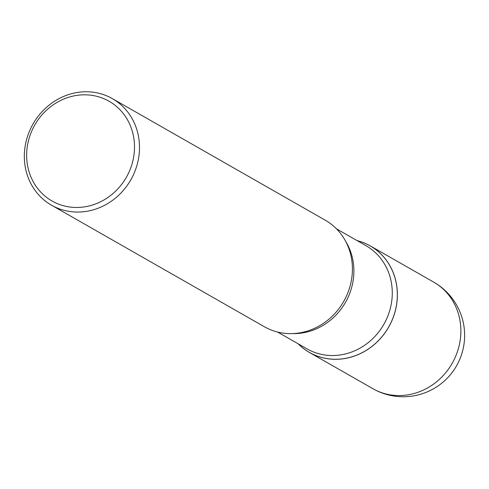 <?xml version="1.0" encoding="UTF-8"?>
<svg xmlns="http://www.w3.org/2000/svg" width="489" height="489" viewBox="0 0 489 489"><rect width="100%" height="100%" fill="white"/><g stroke="black" fill="none" stroke-linecap="round" stroke-linejoin="round"><path stroke-width="0.73" d="M298.143 343.791A61.357 56.308 -60.3 0 0 309.378 352.435A61.357 56.308 -60.3 0 0 342.923 358.816A61.357 56.308 -60.3 0 0 395.583 309.763A61.357 56.308 -60.3 0 0 370.222 245.875A61.357 56.308 -60.3 0 0 357.068 240.594M357.135 240.637A61.327 56.284 119.7 0 1 396.879 302.275A61.327 56.284 119.7 0 1 342.899 358.773A61.327 56.284 119.7 0 1 298.211 343.828M112.342 98.631L325.252 220.197A61.357 56.308 119.7 0 1 348.633 290.723A61.357 56.308 119.7 0 1 337.025 311.053A61.357 56.308 119.7 0 1 297.96 333.137A61.357 56.308 119.7 0 1 264.408 326.762L51.498 205.191A61.357 56.308 119.7 0 1 26.131 141.303A61.357 56.308 119.7 0 1 78.79 92.25A61.357 56.308 119.7 0 1 112.342 98.631A61.357 56.308 119.7 0 1 137.702 162.519A61.357 56.308 119.7 0 1 85.043 211.572A61.357 56.308 119.7 0 1 51.498 205.191M77.647 95.276A57.457 52.733 119.7 0 1 134.426 143.943A57.457 52.733 119.7 0 1 83.503 207.012A57.457 52.733 119.7 0 1 26.718 158.344A57.457 52.733 119.7 0 1 77.647 95.276M433.7 282.122A61.357 61.357 0 0 1 435.461 387.636A61.357 61.357 0 0 1 372.856 388.682A61.357 56.308 -60.3 0 0 406.408 395.063A61.357 56.308 -60.3 0 0 460.785 327.716A61.357 56.308 -60.3 0 0 433.7 282.122L370.222 245.875M336.487 228.846L365.974 245.686A59.413 54.53 119.7 0 1 390.534 307.55A59.413 54.53 119.7 0 1 339.543 355.057A59.413 54.53 119.7 0 1 307.055 348.877L277.563 332.043M345.521 241.101A59.413 54.53 119.7 0 1 301.145 333.131A59.413 54.53 119.7 0 1 292.709 333.59M372.856 388.682L309.378 352.435"/></g></svg>
